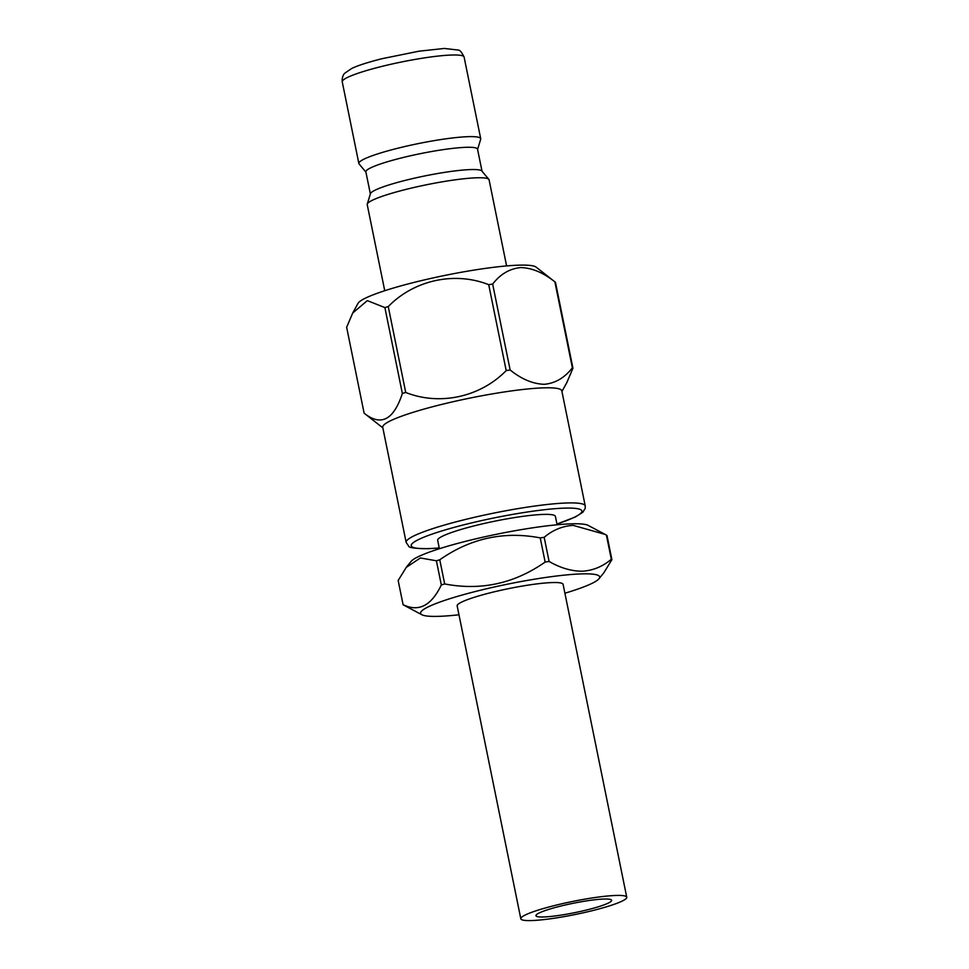 <?xml version="1.0" encoding="UTF-8"?>
<svg xmlns="http://www.w3.org/2000/svg" width="969" height="969" viewBox="0 0 969 969"><rect width="100%" height="100%" fill="white"/><g stroke="black" fill="none" stroke-linecap="round" stroke-linejoin="round"><path stroke-width="1.45" d="M564.903 593.222A91.377 11.24 168.5 0 0 599.012 578.723A91.377 11.24 168.5 0 0 580.855 573.914A91.377 11.24 168.5 0 0 473.853 591.889A91.377 11.24 168.5 0 0 421.903 614.758A91.377 11.24 168.5 0 0 439.393 616.32A91.377 11.24 168.5 0 0 458.967 614.782M611.899 559.694A107.244 13.203 168.5 0 0 611.318 559.258L606.4 535.106A107.244 13.203 -11.5 0 1 606.994 535.53L611.899 559.694L603.796 572.824L599.012 578.723M436.401 560.797L420.401 557.974L406.265 567.362L398.162 580.479L403.08 604.644C418.644 612.311 431.399 605.746 441.319 584.949L436.401 560.797A107.244 13.203 -11.5 0 1 439.769 559.779L444.686 583.944C480.903 590.884 514.382 583.592 545.147 562.056L540.23 537.892A107.244 13.203 -11.5 0 1 544.178 537.311L549.096 561.463C560.433 568.004 571.54 571.25 582.417 571.213C593.101 570.511 602.73 566.526 611.318 559.258M406.253 567.349L411.05 561.439A91.377 11.24 -11.5 0 1 476.167 538.752A91.377 11.24 -11.5 0 1 570.668 523.854A91.377 11.24 -11.5 0 1 588.171 525.404L605.08 534.391L573.091 525.355C562.347 526.082 552.718 530.067 544.178 537.311M606.4 535.106L605.08 534.391M439.393 548.72L437.685 540.339A60.054 7.389 -11.5 0 1 476.76 525.222A60.054 7.389 -11.5 0 1 543.028 514.43A60.054 7.389 -11.5 0 1 555.394 516.392L557.102 524.774M543.003 387.879A91.377 11.24 168.5 0 0 442.167 404.315A91.377 11.24 168.5 0 0 382.731 427.305L406.156 542.41A91.377 11.24 -11.5 0 1 465.592 519.42A91.377 11.24 -11.5 0 1 566.429 502.996A91.377 11.24 -11.5 0 1 585.24 505.975L561.814 390.87A91.377 11.24 168.5 0 0 543.003 387.879M572.945 368.22A107.244 13.203 168.5 0 0 572.364 367.784L554.886 281.894A107.244 13.203 -11.5 0 1 555.31 282.185A107.244 13.203 -11.5 0 1 555.467 282.318L572.945 368.22L566.901 382.44L561.935 391.44M384.887 307.585L367.324 300.62L352.692 313.048L346.648 327.268L364.114 413.169C380.902 426.639 393.644 420.074 402.353 393.475L384.887 307.585A107.244 13.203 -11.5 0 1 388.254 306.567L405.732 392.469C439.635 405.926 480.236 397.193 506.193 370.582L488.715 284.68A107.244 13.203 -11.5 0 1 492.664 284.099L510.142 369.988C521.649 379.23 533.071 384.003 544.384 384.305C555.443 383.215 564.757 377.704 572.364 367.784M352.692 313.048L358.021 303.37A91.377 11.24 -11.5 0 1 421.648 280.55A91.377 11.24 -11.5 0 1 518.04 265.191A91.377 11.24 -11.5 0 1 536.136 267.129L555.31 282.185M554.886 281.894C543.391 272.652 531.969 267.88 520.644 267.577C509.597 268.667 500.283 274.179 492.664 284.099M384.741 290.724L367.227 204.629A62.173 7.655 -11.5 0 1 367.263 204.108A62.173 7.655 -11.5 0 1 409.596 188.519A62.173 7.655 -11.5 0 1 476.288 177.811A62.173 7.655 -11.5 0 1 488.848 179.374A62.173 7.655 -11.5 0 1 489.091 179.846L506.605 265.93M367.263 204.108L370.437 193.679A56.977 7.013 -11.5 0 1 409.221 179.398A56.977 7.013 -11.5 0 1 470.34 169.587A56.977 7.013 -11.5 0 1 481.847 171.016L488.848 179.374M370.364 193.933L365.882 171.901A56.977 7.013 -11.5 0 1 402.934 157.559A56.977 7.013 -11.5 0 1 465.81 147.324A56.977 7.013 -11.5 0 1 477.535 149.178L482.029 171.222M365.919 172.131L359.099 163.967A62.173 7.655 -11.5 0 1 358.857 163.507A62.173 7.655 -11.5 0 1 399.301 147.857A62.173 7.655 -11.5 0 1 467.918 136.677A62.173 7.655 -11.5 0 1 480.721 138.712A62.173 7.655 -11.5 0 1 480.685 139.233L477.584 149.408M488.715 284.68C454.8 271.223 414.199 279.956 388.254 306.567M364.114 413.169A107.244 13.203 168.5 0 0 364.283 413.303L382.852 427.874M405.732 392.469A107.244 13.203 168.5 0 0 402.353 393.475M510.142 369.988A107.244 13.203 168.5 0 0 506.193 370.582M540.23 537.892C504.013 530.951 470.522 538.255 439.769 559.779M421.903 614.758L403.661 605.068A107.244 13.203 168.5 0 1 403.08 604.644M444.686 583.944A107.244 13.203 168.5 0 0 441.319 584.949M549.096 561.463A107.244 13.203 168.5 0 0 545.147 562.056M603.663 899.05A38.615 4.748 -11.5 0 1 611.621 900.31A38.615 4.748 -11.5 0 1 586.499 910.024A38.615 4.748 -11.5 0 1 543.9 916.965A38.615 4.748 -11.5 0 1 535.954 915.705A38.615 4.748 -11.5 0 1 561.063 905.991A38.615 4.748 -11.5 0 1 603.663 899.05M531.945 920.55A54.058 6.65 -11.5 0 1 520.813 918.782A54.058 6.65 -11.5 0 1 555.976 905.179A54.058 6.65 -11.5 0 1 615.618 895.465A54.058 6.65 -11.5 0 1 626.749 897.233A54.058 6.65 -11.5 0 1 591.587 910.836A54.058 6.65 -11.5 0 1 531.945 920.55M520.813 918.782L457.162 605.891A54.058 6.65 -11.5 0 1 492.313 592.289A54.058 6.65 -11.5 0 1 551.967 582.575A54.058 6.65 -11.5 0 1 563.098 584.343L626.749 897.233M556.945 523.999A87.089 10.72 168.5 0 0 563.946 508.156A87.089 10.72 168.5 0 0 444.165 530.225A87.089 10.72 168.5 0 0 429.134 548.575A87.089 10.72 168.5 0 0 439.236 547.945M451.312 55.039A62.173 7.655 168.5 0 0 382.694 66.207A62.173 7.655 168.5 0 0 342.251 81.856C341.645 75.425 345.182 72.845 344.734 73.244L351.577 68.545C357.464 65.65 367.53 62.391 381.75 58.758L419.02 51.187L444.359 48.45L458.434 50.097C459.9 50.025 461.789 52.338 464.103 57.062A62.173 7.655 168.5 0 0 451.312 55.039M406.156 542.41L408.688 546.141C408.53 547.703 415.12 548.551 428.443 548.684L439.248 548.006M358.857 163.507L342.251 81.856M480.721 138.712L464.103 57.062M556.957 524.059L575.356 516.974L582.866 512.226L585.203 508.374L585.24 505.975"/></g></svg>
